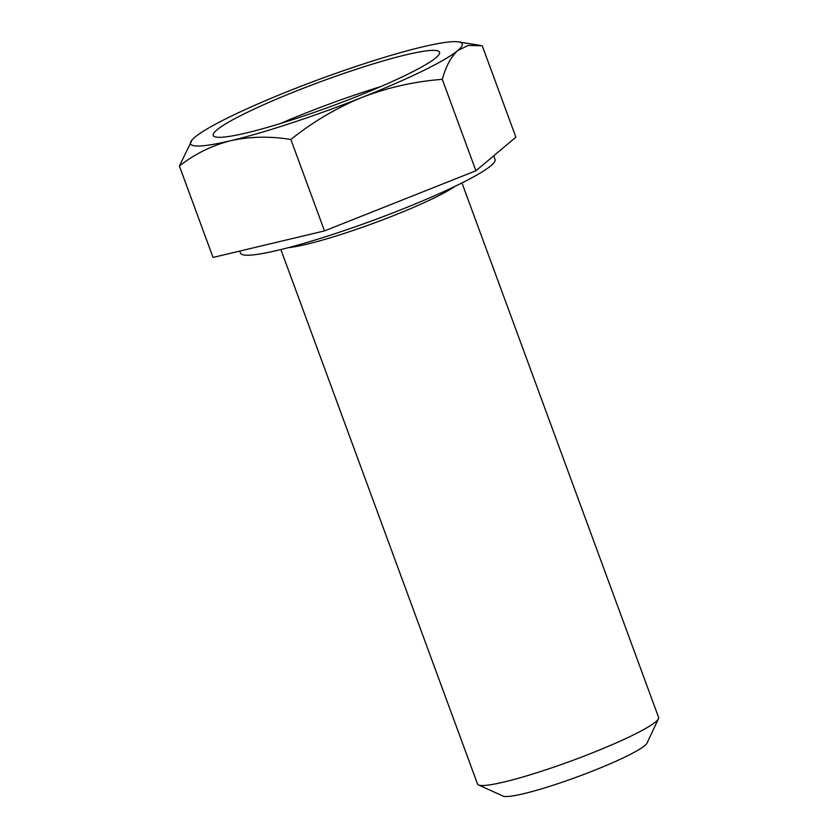 <?xml version="1.0" encoding="UTF-8"?>
<svg xmlns="http://www.w3.org/2000/svg" width="838" height="838" viewBox="0 0 838 838"><rect width="100%" height="100%" fill="white"/><g stroke="black" fill="none" stroke-linecap="round" stroke-linejoin="round"><path stroke-width="1.26" d="M290.859 139.475L324.495 230.9L475.921 170.774L515.883 137.191L482.248 45.765L468.243 45.43L457.831 50.5C451.148 56.534 445.963 66.15 442.286 79.348C414.747 81.433 388.036 87.435 362.142 97.355A144.712 16.048 159.8 0 1 230.691 140.69A144.712 16.048 159.8 0 1 192.059 139.956A144.712 16.048 159.8 0 1 194.929 137.181A144.712 16.048 159.8 0 1 290.629 90.326A144.712 16.048 159.8 0 1 422.069 46.991A144.712 16.048 159.8 0 1 458.564 41.9A144.712 16.048 159.8 0 1 457.831 50.5A144.712 16.048 159.8 0 1 362.142 97.355C336.478 107.913 312.721 121.95 290.859 139.475C269.846 136.091 249.787 136.489 230.691 140.69C211.836 145.529 194.73 153.972 179.395 166.018L192.059 139.956M435.917 57.728A120.599 13.377 -20.2 0 0 439.562 52.197A120.599 13.377 -20.2 0 0 321.761 81.286A120.599 13.377 -20.2 0 0 213.208 135.484A120.599 13.377 -20.2 0 0 314.135 112.439A120.599 13.377 -20.2 0 0 435.917 57.728M475.921 170.774L442.286 79.348M324.495 230.9L213.03 257.444L179.395 166.018M239.741 251.086L240.496 253.149A135.609 15.042 -20.2 0 0 372.962 220.436A135.609 15.042 -20.2 0 0 495.038 159.492L493.687 155.837M461.958 182.925L658.605 717.412A96.475 10.705 159.8 0 1 658.459 718.742A96.475 10.705 159.8 0 1 655.704 721.832A96.475 10.705 159.8 0 1 563.325 763.816A96.475 10.705 159.8 0 1 478.498 784.944A96.475 10.705 159.8 0 1 477.524 784.033L280.877 249.556M658.459 718.742L646.999 743.128A77.18 8.558 159.8 0 1 644.799 745.6A77.18 8.558 159.8 0 1 570.888 779.193A77.18 8.558 159.8 0 1 503.041 796.1L478.498 784.944M380.766 86.597A120.599 13.377 -20.2 0 0 280.269 123.574M455.065 186.308A96.475 10.705 159.8 0 1 373.947 223.107A96.475 10.705 159.8 0 1 288.314 247.66M458.564 41.9L480.279 45.409"/></g></svg>
